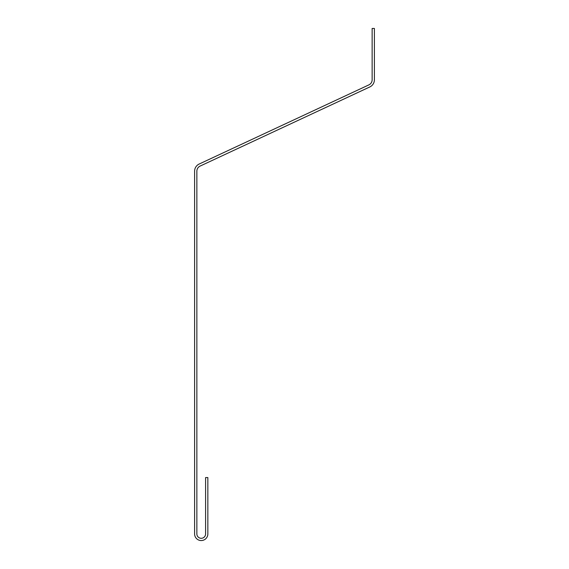 <?xml version="1.0" encoding="UTF-8"?>
<svg xmlns="http://www.w3.org/2000/svg" width="569" height="569" viewBox="0 0 569 569"><rect width="100%" height="100%" fill="white"/><g stroke="black" fill="none" stroke-linecap="round" stroke-linejoin="round"><path stroke-width="0.85" d="M200.117 166.077A5.633 5.633 0 0 0 196.86 171.184L196.86 533.928A4.367 4.367 0 0 0 201.227 538.295A4.367 4.367 0 0 0 205.594 533.928L205.594 477.569L207.849 477.569L207.849 533.928A6.622 6.622 0 0 1 201.227 540.55A6.622 6.622 0 0 1 194.605 533.928L194.605 171.184A7.888 7.888 0 0 1 199.164 164.036L368.883 84.888A5.633 5.633 0 0 0 372.14 79.781L372.14 28.45L374.395 28.45L374.395 79.781A7.888 7.888 0 0 1 369.836 86.936L200.117 166.077"/></g></svg>

